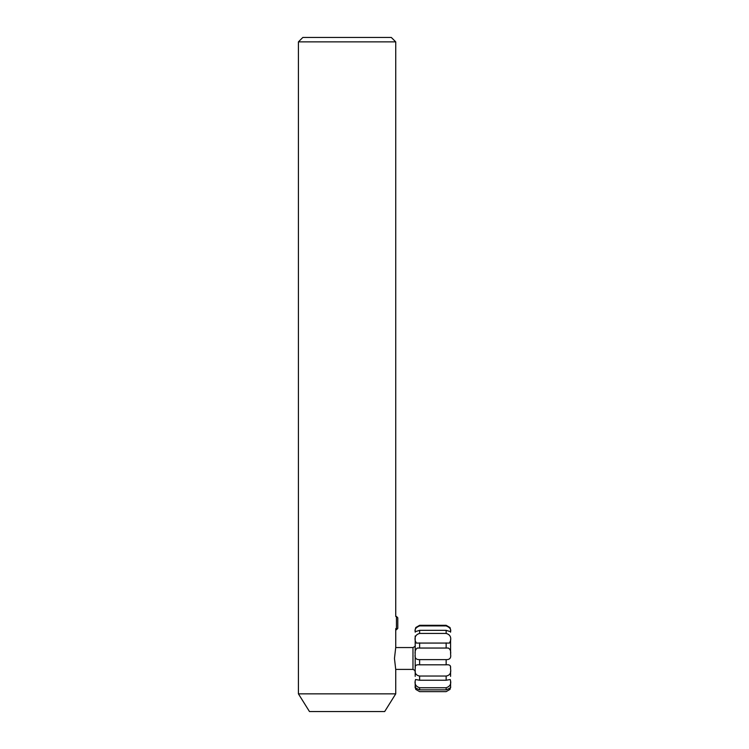 <?xml version="1.0" encoding="UTF-8"?>
<svg xmlns="http://www.w3.org/2000/svg" width="749" height="749" viewBox="0 0 749 749"><rect width="100%" height="100%" fill="white"/><g stroke="black" fill="none" stroke-linecap="round" stroke-linejoin="round"><path stroke-width="1.12" d="M298.42 693.855L395.734 693.855L384.677 711.55L309.477 711.55L298.42 693.855L298.42 41.869L302.839 37.45L391.306 37.45L395.734 41.869L298.42 41.869M395.734 693.855L395.734 669.531L394.461 658.474L395.734 647.417L395.734 628.617M396.455 616.455L397.785 617.775L397.785 628.392L396.455 629.722L396.455 616.455L395.734 616.455L395.734 41.869M450.58 654.223C451.254 657.94 449.784 659.738 446.151 659.616L419.618 659.616C415.995 659.738 414.525 657.94 415.189 654.223C414.731 651.302 415.47 649.252 417.399 648.044L448.37 648.044C450.308 649.243 451.038 651.302 450.58 654.223M450.58 669.007C451.263 673.051 449.784 675.392 446.151 676.038L419.618 676.038C415.995 675.401 414.525 673.061 415.189 669.007L415.33 666.245C415.714 665.056 417.137 664.578 419.618 664.812L446.151 664.812C448.632 664.569 450.065 665.046 450.449 666.245L450.58 669.007M446.151 687.751L419.618 687.751C415.995 686.533 414.525 684.277 415.189 680.972L415.545 679.53L419.618 680.242L446.151 680.242L450.233 679.53L450.58 680.972C451.263 684.268 449.784 686.524 446.151 687.751L446.151 689.838C449.774 688.387 451.254 687.413 450.58 686.908L450.009 689.389L446.151 691.627L419.618 691.627L415.761 689.389L415.189 684.942M415.189 647.932L415.189 640.564C414.515 636.819 415.995 634.44 419.618 633.439L446.151 633.439C449.774 634.44 451.254 636.819 450.58 640.573L449.466 643.073L416.304 643.073L415.189 640.573M450.58 653.287L450.58 639.58M415.189 635.976L415.189 640.077M450.58 631.716L446.151 630.33L419.618 630.33L415.189 631.716C414.515 629.263 415.995 627.325 419.618 625.911L446.151 625.911C449.774 627.325 451.254 629.263 450.58 631.716L450.542 632.184M450.58 630.106L450.58 631.182M450.58 629.722L450.009 627.55L446.151 625.312L419.618 625.312L415.761 627.55L415.189 629.722M415.189 630.04L415.189 631.473M415.227 632.184L415.189 631.716M415.189 641.434L415.189 653.297M415.189 655.375L415.189 668.248L415.189 655.375M450.58 666.582L450.58 668.239M415.189 670.149L415.189 676.375M450.58 671.357L450.58 676.375M415.189 687.086L415.189 686.908C414.515 687.404 415.985 688.387 419.618 689.838L446.151 689.838M415.189 681.787L415.189 686.833M450.58 681.787L450.58 687.086M450.58 686.833L450.58 685.223M395.697 647.548L412.98 647.548L412.98 669.4C414.88 670.28 415.611 671.02 415.189 671.61M446.151 625.312L446.151 625.911M419.618 625.312L419.618 625.911M446.151 630.33L446.151 633.439M419.618 630.33L419.618 633.439M446.151 642.885L446.151 647.679M419.618 642.885L419.618 647.679M446.151 659.616L446.151 664.812M419.618 659.616L419.618 664.812M446.151 676.038L446.151 680.242M419.618 676.038L419.618 680.242M419.618 687.751L419.618 689.838M395.697 669.4L412.98 669.4M412.98 647.548C414.88 646.659 415.611 645.919 415.189 645.329M415.761 689.389L415.189 687.226M450.009 689.389L450.58 687.226M396.455 629.722L395.734 629.722"/></g></svg>
